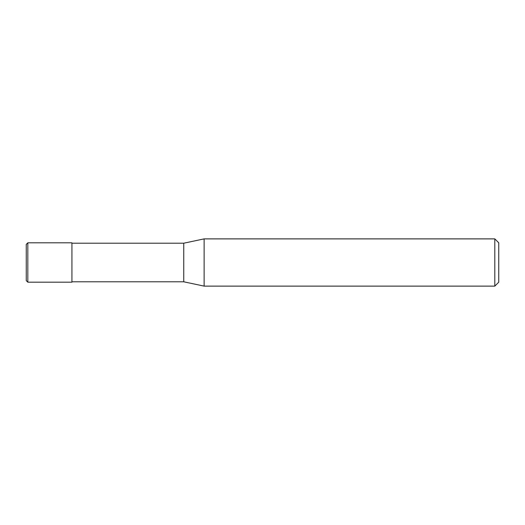 <?xml version="1.0" encoding="UTF-8"?>
<svg xmlns="http://www.w3.org/2000/svg" width="525" height="525" viewBox="0 0 525 525"><rect width="100%" height="100%" fill="white"/><g stroke="black" fill="none" stroke-linecap="round" stroke-linejoin="round"><path stroke-width="0.79" d="M27.825 282.188L26.25 280.613L26.25 244.387L27.825 242.812L71.925 242.812L71.925 282.188L27.825 282.188L27.825 242.812M494.812 286.125L494.812 238.875L498.75 242.812L498.75 282.188L494.812 286.125L204.127 286.125L183.75 281.794L71.925 281.794M183.75 281.794L183.75 243.206L204.127 238.875L494.812 238.875M71.925 243.206L183.75 243.206M204.127 286.125L204.127 238.875"/></g></svg>
